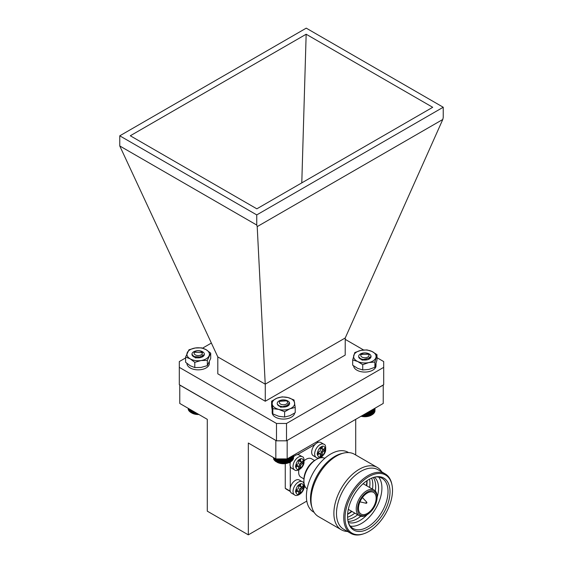 <?xml version="1.0" encoding="UTF-8"?>
<svg xmlns="http://www.w3.org/2000/svg" width="563" height="563" viewBox="0 0 563 563"><rect width="100%" height="100%" fill="white"/><g stroke="black" fill="none" stroke-linecap="round" stroke-linejoin="round"><path stroke-width="0.84" d="M195.037 357.364L196.142 357.012M198.915 357.005L199.358 357.097M193.939 356.893L192.623 354.796M202.729 354.817L201.955 357.055M193.975 356.914L193.785 356.161M194.721 357.252L195.53 356.886M195.298 357.878L200.083 357.674M199.274 357.118L198.676 357.041M196.367 357.041L195.523 357.174M202.258 356.956L204.369 354.268A6.207 3.582 -0 0 0 195.783 350.953A6.207 3.582 -0 0 0 193.771 356.801A6.207 3.582 -0 0 0 202.546 356.801A6.207 3.582 -0 0 0 204.369 354.268M195.248 347.997A11.246 6.496 -0 0 0 187.296 352.586A11.246 6.496 -0 0 0 190.21 358.856A11.246 6.496 -0 0 0 201.068 360.538A11.246 6.496 -0 0 0 209.021 355.95A11.246 6.496 -0 0 0 206.114 349.679A11.246 6.496 -0 0 0 195.248 347.997L188.978 349.785L185.614 357.026L185.614 362.276L190.21 365.746L194.798 367.576L201.068 367.428L207.339 365.633L210.703 358.392L210.703 353.149L206.114 349.679L201.519 347.843L195.248 347.997M185.614 357.026L190.21 358.856L194.798 362.333L201.068 360.538L207.339 360.39L207.339 365.633M207.339 360.39L210.703 353.149M194.798 362.333L194.798 367.576M186.916 363.409A11.246 6.496 -0 0 0 197.451 369.835A11.246 6.496 -0 0 0 209.302 364.219L209.302 362.199M209.373 362.037L209.302 362.875M280.719 404.171A4.096 2.365 0 0 0 286.426 404.03A4.096 2.365 0 0 0 286.349 400.736A4.096 2.365 0 0 0 286.18 400.645A4.096 2.365 0 0 0 280.55 400.736A4.096 2.365 0 0 0 280.719 404.171M287.58 401.454L287.214 401.271M286.546 400.856L279.748 401.285A4.384 2.526 180 0 1 280.353 400.849A4.384 2.526 180 0 1 280.451 400.793M286.644 405.578L282.556 406.704L280.071 406.085M287.573 404.896L287.792 405.473M286.138 405.839L286.968 406.43M287.665 404.797L287.82 405.395M278.031 404.713L279.234 406.141L279.466 405.839M286.405 405.712L287.144 406.317M282.682 407.049L283.428 407.077M290.67 461.759L289.917 462.195A9.149 5.285 180 0 1 276.975 462.195L282.478 463.588L285.497 463.49L289.157 462.54L290.67 461.759L290.67 456.889M275.574 458.761L275.574 461.343L276.292 461.794L276.292 458.908M274.948 458.395L274.948 460.844L275.659 461.336M274.406 458.085L274.406 460.316L275.103 460.851M273.97 457.832L273.97 459.753L274.638 460.33M273.639 457.642L273.639 459.169L274.272 459.788M273.414 457.515L274.012 459.225M273.301 457.445L273.85 458.648M293.499 458.043L293.604 455.193M292.901 459.176L293.499 458.521L293.499 455.256M292.647 459.746L293.281 459.119L293.281 455.383M292.288 460.288L292.957 459.704L292.957 455.566M291.831 460.808L292.528 460.267L292.528 455.812M291.289 461.301L292 460.801L292 456.121M290.656 461.759L291.374 461.301L291.374 456.48M289.938 462.167L289.938 457.304M289.882 462.174L289.882 457.339M289.157 462.54L289.157 457.761M289.023 462.533L289.023 457.839M288.312 462.856L288.312 458.247M288.101 462.842L288.101 458.366M287.411 463.124L287.411 458.768M287.13 463.096L287.13 458.908M286.468 463.335L286.468 458.908M286.124 463.293L286.124 458.908M285.497 463.49L285.497 458.908M285.082 463.419L285.082 458.908M284.498 463.588L284.498 458.908M284.026 463.49L284.026 458.908M283.492 463.616L283.492 458.908M282.957 463.49L282.957 458.908M282.478 463.588L282.478 458.908M281.901 463.426L281.901 458.908M281.479 463.504L281.479 458.908M280.86 463.3L280.86 458.908M280.501 463.349L280.501 458.908M279.846 463.117L279.846 458.908M279.558 463.145L279.558 458.908M278.868 462.87L278.868 458.908M278.657 462.885L278.657 458.908M277.946 462.561L277.946 458.908M277.805 462.568L277.805 458.908M277.087 462.202L277.087 458.908M277.017 462.202L277.017 458.908M361.594 356.808A4.096 2.365 0 0 0 367.329 357.294A4.096 2.365 0 0 0 368.167 353.979A4.096 2.365 0 0 0 367.78 353.719A4.096 2.365 0 0 0 361.981 353.719A4.096 2.365 0 0 0 361.594 356.808M369.152 354.514L368.561 354.204M367.78 353.719L368.603 354.24L360.672 354.472L361.77 353.846M368.188 358.413L363.142 359.532L361.453 358.969M368.99 357.779L369.237 358.504M360.77 359.187L361.115 358.835M369.082 357.681L369.258 358.462M359.328 357.329L360.63 359.117L360.904 358.737M363.564 359.989L365.394 360.053M371.552 415.058A9.149 5.285 180 0 1 371.348 415.177A9.149 5.285 180 0 1 361.066 416.247M361.052 416.148L366.999 416.472L371.425 415.128L372.854 414.255L372.854 409.435M374.937 410.983L375.035 408.175M374.346 412.123L374.937 411.462L374.937 408.231M374.099 412.686L374.726 412.067L374.726 408.358M373.748 413.235L374.409 412.651L374.409 408.541M373.297 413.763L373.987 413.214L373.987 408.78M372.755 414.255L373.466 413.749L373.466 409.083M371.425 410.265L371.425 415.128L372.15 414.713L372.15 409.843M370.644 415.501L370.644 410.709M370.517 415.501L370.517 410.786M371.369 410.293L371.369 415.128M369.807 415.825L369.807 411.194M369.602 415.811L369.602 411.314M368.913 416.092L368.913 411.715M368.631 416.071L368.631 411.877M367.97 416.31L367.97 412.257M367.625 416.268L367.625 412.454M366.999 416.472L366.999 412.82M366.59 416.402L366.59 413.059M365.999 416.564L365.999 413.397M365.528 416.472L365.528 413.664M364.993 416.606L364.993 413.974M364.465 416.479L364.465 414.284M363.98 416.578L363.98 414.558M363.409 416.423L363.409 414.889M362.98 416.493L362.98 415.135M362.361 416.303L362.361 415.494M362.002 416.353L362.002 415.705M196.895 357.779L198.83 357.829M194.376 354.043A4.096 2.365 0 0 0 199.682 355.401A4.096 2.365 0 0 0 202.026 352.332A4.096 2.365 0 0 0 201.097 351.516A4.096 2.365 0 0 0 195.305 351.516A4.096 2.365 0 0 0 194.376 354.043M202.272 352.199L201.772 351.931M201.097 351.516L202.532 352.67L194.052 352.241L195.305 351.516M201.653 355.992L199.788 356.984L194.735 356.639M194.038 356.949L194.453 356.52M193.932 356.851L194.242 356.421M196.55 357.73L199.091 357.808M198.922 414.509A9.149 5.285 180 0 1 191.73 412.975L194.77 414.037L198.739 414.389M190.667 409.737L190.667 412.348L191.392 412.778L191.392 410.16M189.998 409.35L189.998 411.877L190.716 412.348M189.414 409.012L189.414 411.363L190.118 411.877M188.929 408.731L188.929 410.814L189.611 411.37M188.542 408.513L188.542 410.244L189.196 410.842M188.267 408.351L188.267 409.646L188.879 410.286M188.091 408.252L188.668 409.716M197.726 414.396L197.726 413.812M197.17 414.248L197.17 413.495M196.719 414.333L196.719 413.235M196.121 414.157L196.121 412.883M195.734 414.213L195.734 412.665M195.094 413.995L195.094 412.292M194.77 414.037L194.77 412.109M194.094 413.777L194.094 411.715M193.841 413.798L193.841 411.574M193.144 413.502L193.144 411.173M192.968 413.509L192.968 411.067M192.25 413.172L192.25 410.652M192.145 413.172L192.145 410.596M191.42 412.785L191.42 410.174M361.763 359.595L362.671 359.293M365.774 359.285L366.14 359.377M369.427 357.202L368.624 359.271M360.623 359.11L360.461 358.525M361.439 359.476L362.108 359.173M361.939 360.109L366.752 359.891M366.414 359.454L365.605 359.314M362.818 359.321L362.445 359.377M371.052 356.499L371.017 356.126A6.207 3.582 0 0 0 362.185 353.24A6.207 3.582 0 0 0 360.454 359.011A6.207 3.582 0 0 0 369.229 359.011A6.207 3.582 0 0 0 369.638 358.751A6.207 3.582 0 0 0 371.052 356.478A6.207 3.582 0 0 0 371.017 356.126L368.906 359.187M360.876 350.404A11.246 6.496 0 0 0 353.747 355.422A11.246 6.496 0 0 0 357.709 361.502A11.246 6.496 0 0 0 368.807 362.558A11.246 6.496 0 0 0 375.936 357.533A11.246 6.496 0 0 0 371.974 351.46A11.246 6.496 0 0 0 360.876 350.404L354.803 352.544L352.691 359.94L352.691 365.19L357.709 368.385L362.727 369.947L368.807 369.441L374.881 367.301L376.992 359.905L376.992 354.655L371.974 351.46L366.949 349.904L360.876 350.404M352.691 359.94L357.709 361.502L362.727 364.697L368.807 362.558L374.881 362.051L374.881 367.301M374.881 362.051L376.992 354.655M362.727 364.697L362.727 369.947M366.562 359.926A6.207 3.582 0 0 0 363.121 359.926M286.982 405.367L287.475 405.965M280.465 406.641L281.282 406.395M289.621 403.551L289.241 402.249A6.207 3.582 0 0 0 280.064 400.476A6.207 3.582 0 0 0 279.03 406.022A6.207 3.582 0 0 0 287.806 406.022A6.207 3.582 0 0 0 289.058 404.987L288.172 405.789M287.96 404.431L287.06 406.387M279.128 406.071L279.037 405.627M280.114 406.521L280.698 406.268M280.409 407.169L285.293 406.908M284.618 406.486L284.146 406.416M281.437 406.416L281.05 406.479M287.383 406.247L289.241 402.249A6.207 3.582 0 0 1 289.621 403.488A6.207 3.582 0 0 1 289.058 404.987M276.919 398.189A11.246 6.496 0 0 0 272.218 404.093A11.246 6.496 0 0 0 278.713 409.392A11.246 6.496 0 0 0 289.917 408.787A11.246 6.496 0 0 0 294.611 402.89A11.246 6.496 0 0 0 288.115 397.591A11.246 6.496 0 0 0 276.919 398.189L271.619 401.18L271.619 406.423L272.816 413.889L278.713 416.275L284.618 417.021L289.917 415.677L295.216 412.693L295.216 407.443L294.013 399.976L288.115 397.591L282.218 396.845L276.919 398.189M271.619 401.18L272.816 408.639L272.816 413.889M272.816 408.639L278.713 409.392L284.618 411.778L284.618 417.021M284.618 411.778L289.917 408.787L295.216 407.443M285.138 406.936A6.207 3.582 0 0 0 281.697 406.936M353.606 365.887A11.246 6.496 -0 0 0 364.367 372.059A11.246 6.496 -0 0 0 375.985 366.436L375.985 364.247M376.056 364.001L375.985 365.084M272.168 410.673L272.168 412.58A11.246 6.496 -0 0 0 282.668 419.062A11.246 6.496 -0 0 0 294.562 413.446L294.562 413.136M383.227 384.979L383.227 403.453L287.165 458.908L275.835 458.908L248.325 443.025L248.325 534.85L207.29 511.162L207.29 419.336L179.773 403.453L179.773 384.979M383.227 385.085L286.975 440.548M276.025 440.548L179.773 385.085M287.165 458.908L287.165 440.548M275.835 458.908L275.835 440.548M355.71 454.974L355.71 419.336M306.807 501.084L248.325 534.85M302.225 456.727C303.753 456.79 304.323 459.021 303.943 463.405C302.542 468.979 296.321 471.857 294.611 469.915A7.615 4.398 -60 0 1 293.443 463.813A7.615 4.398 -60 0 1 298.418 457.107A7.615 4.398 -60 0 1 302.225 456.727L299.22 454.988A7.615 4.398 120 0 0 295.413 455.368A7.615 4.398 120 0 0 293.604 456.776M290.508 461.85A7.615 4.398 120 0 0 291.606 468.184L294.611 469.915M303.175 463.18L301.423 464.186A1.063 0.612 120 0 0 300.67 465.488L300.67 467.515L298.664 468.669L298.664 466.65A1.063 0.612 120 0 0 298.446 466.164A1.063 0.612 120 0 0 297.918 466.213L296.166 467.227L296.166 464.911L297.918 463.898A1.063 0.612 120 0 0 298.664 462.596L298.664 460.576L300.67 459.415L300.67 461.442A1.063 0.612 120 0 0 300.888 461.927A1.063 0.612 120 0 0 301.423 461.878L303.175 460.865L303.175 463.18L301.923 462.455L301.923 461.59M301.423 464.186L300.17 463.469A1.063 0.612 120 0 0 299.417 464.771L300.67 465.488M300.17 463.469L301.923 462.455M300.67 461.442L299.417 460.717A1.063 0.612 120 0 0 299.643 461.203L300.888 461.927M299.417 460.717L299.417 460.14M296.166 465.777L296.666 465.488L297.918 466.213M298.446 466.164L297.194 465.439A1.063 0.612 120 0 0 296.666 465.488M298.664 467.227L299.417 466.79L300.67 467.515M299.417 466.79L299.417 464.771M317.053 442.877A7.615 4.398 120 0 0 312.078 449.584A7.615 4.398 120 0 0 313.246 455.685L316.251 457.423A7.615 4.398 -60 0 1 315.083 451.322A7.615 4.398 -60 0 1 320.058 444.608A7.615 4.398 -60 0 1 323.866 444.235L320.861 442.497A7.615 4.398 120 0 0 317.053 442.877M324.816 450.681L323.063 451.695A1.063 0.612 120 0 0 322.31 452.997L322.31 455.024L320.305 456.178L320.305 454.151A1.063 0.612 120 0 0 320.087 453.665A1.063 0.612 120 0 0 319.559 453.722L317.806 454.735L317.806 452.42L319.559 451.406A1.063 0.612 120 0 0 320.305 450.104L320.305 448.078L322.31 446.923L322.31 448.95A1.063 0.612 120 0 0 322.529 449.436A1.063 0.612 120 0 0 323.063 449.38L324.816 448.373L324.816 450.681L323.563 449.964L323.563 449.091M323.063 451.695L321.811 450.97A1.063 0.612 120 0 0 321.058 452.272L322.31 452.997M321.811 450.97L323.563 449.964M322.31 448.95L321.058 448.225A1.063 0.612 120 0 0 321.276 448.711L322.529 449.436M321.058 448.225L321.058 447.648M317.806 453.285L318.306 452.997L319.559 453.722M320.087 453.665L318.834 452.948A1.063 0.612 120 0 0 318.306 452.997M320.305 454.735L321.058 454.299L322.31 455.024M321.058 454.299L321.058 452.272M347.498 531.465A35.99 20.775 -60 0 1 341.333 529.783L318.482 516.595A35.99 20.775 -60 0 1 312.113 507.967L311.543 506.116A34.484 19.909 -60 0 1 317.645 474.56A34.484 19.909 -60 0 1 341.924 453.489L343.817 453.053A35.99 20.775 -60 0 1 354.472 454.264L377.316 467.452A35.99 20.775 -60 0 1 381.855 471.956M314.091 512.323L313.542 512.006A34.484 19.909 -60 0 1 313.542 472.188A34.484 19.909 -60 0 1 348.033 452.279L348.574 452.596M307.138 488.916A17.713 10.225 -60 0 1 303.907 481.084A17.713 10.225 -60 0 1 316.434 459.394A17.713 10.225 -60 0 1 324.83 458.275M303.907 481.084L303.907 479.641A15.94 9.205 -60 0 1 315.181 460.119L316.434 459.394M303.929 478.902L300.86 477.135A10.627 6.137 -60 0 1 298.925 469.831M304.316 460.604A10.627 6.137 -60 0 1 311.487 458.732L314.555 460.499M362.424 497.551L366.717 502.14A0.676 0.676 0 0 1 366.07 503.259L366.07 503.259A0.654 0.38 -60 0 1 366.717 502.14L366.717 502.14A0.654 0.38 -60 0 1 366.802 502.4M376.154 498.128A12.499 7.213 -60 0 1 370.7 510.711A12.499 7.213 -60 0 1 361.066 514.054A12.499 7.213 -60 0 1 361.066 499.627A12.499 7.213 -60 0 1 373.565 492.407A12.499 7.213 -60 0 1 376.154 498.128M377.034 497.622A13.737 7.931 -60 0 1 376.703 500.697A13.737 7.931 -60 0 1 369.814 512.633A13.737 7.931 -60 0 1 357.744 510.69A13.737 7.931 -60 0 1 366.471 492.541A13.737 7.931 -60 0 1 377.034 497.622M369.814 512.633L369.391 513.006A14.807 8.551 -60 0 1 359.3 515.701A14.807 8.551 -60 0 1 359.3 498.6A14.807 8.551 -60 0 1 374.099 490.056A14.807 8.551 -60 0 1 377.168 496.833A14.807 8.551 -60 0 1 376.816 500.141L376.703 500.697M366.921 480.725A28.924 16.7 -60 0 1 366.323 485.566M351.516 511.204A28.924 16.7 -60 0 1 347.624 514.146M367.048 480.633A26.264 15.166 -60 0 1 367.069 481.647A26.264 15.166 -60 0 1 366.745 485.806M351.938 511.45A26.264 15.166 -60 0 1 347.61 514.293M369.546 479.127A26.264 15.166 -60 0 1 369.94 483.3A26.264 15.166 -60 0 1 369.617 487.467M354.81 513.111A26.264 15.166 -60 0 1 347.554 517.214M371.636 478.128A26.264 15.166 -60 0 1 372.812 484.961A26.264 15.166 -60 0 1 372.488 489.127M357.688 514.765A26.264 15.166 -60 0 1 347.737 519.522M373.311 477.501A26.264 15.166 -60 0 1 375.683 486.622A26.264 15.166 -60 0 1 375.324 491.042M360.763 516.264A26.264 15.166 -60 0 1 348.033 521.289M374.423 477.178A26.264 15.166 -60 0 1 378.561 488.276A26.264 15.166 -60 0 1 377.161 497.242M367.048 514.758A26.264 15.166 -60 0 1 348.307 522.415M378.646 477.072A28.973 16.728 -60 0 1 381.911 488.001A28.973 16.728 -60 0 1 371.228 514.941A28.973 16.728 -60 0 1 350.327 526.124M375.127 477.009A28.973 16.728 -60 0 1 382.031 478.276A28.973 16.728 -60 0 1 388.034 491.534A28.973 16.728 -60 0 1 375.387 520.691A28.973 16.728 -60 0 1 353.057 528.453A28.973 16.728 -60 0 1 348.511 523.111M390.011 491.816A30.029 17.34 -60 0 1 372.382 526.159A30.029 17.34 -60 0 1 348.764 523.829A30.029 17.34 -60 0 1 353.761 495.405A30.029 17.34 -60 0 1 375.88 476.868A30.029 17.34 -60 0 1 390.011 491.816M392.51 490.373A33.569 19.381 -60 0 1 363.74 533.766A33.569 19.381 -60 0 1 345.098 515.792A33.569 19.381 -60 0 1 367.083 477.713A33.569 19.381 -60 0 1 391.968 484.87A33.569 19.381 -60 0 1 392.51 490.373M363.74 533.766L362.889 534.048A34.357 19.839 -60 0 1 350.869 533.407A34.357 19.839 -60 0 1 350.869 493.737A34.357 19.839 -60 0 1 385.226 473.898A34.357 19.839 -60 0 1 391.785 483.997L391.968 484.87M350.869 533.407L343.599 529.213A34.357 19.839 -60 0 1 343.599 489.543A34.357 19.839 -60 0 1 377.963 469.704L385.226 473.898M341.333 529.783A35.99 20.775 -60 0 1 341.333 488.227A35.99 20.775 -60 0 1 377.316 467.452M312.113 507.967A35.99 20.775 -60 0 1 318.482 475.038A35.99 20.775 -60 0 1 343.817 453.053M285.258 463.638L285.258 488.297A28.333 16.362 120 0 0 286.996 489.585L290.304 491.492M316.948 441.716L318.109 442.384M322.078 457.691L322.078 456.34M304.175 487.452L305.252 486.826M290.198 491.147L285.258 488.297M290.269 466.403L290.269 487.692M289.333 462.505L290.205 463.004M315.118 444.404L297.341 454.665M295.413 480.359A7.615 4.398 120 0 0 290.438 487.065A7.615 4.398 120 0 0 291.606 493.167L294.611 494.905A7.615 4.398 -60 0 1 293.443 488.804A7.615 4.398 -60 0 1 298.418 482.09A7.615 4.398 -60 0 1 302.225 481.717L299.22 479.979A7.615 4.398 120 0 0 295.413 480.359M303.175 488.163L301.423 489.177A1.063 0.612 120 0 0 300.67 490.479L300.67 492.505L298.664 493.66L298.664 491.633A1.063 0.612 120 0 0 298.446 491.147A1.063 0.612 120 0 0 297.918 491.203L296.166 492.217L296.166 489.901L297.918 488.888A1.063 0.612 120 0 0 298.664 487.586L298.664 485.559L300.67 484.405L300.67 486.432A1.063 0.612 120 0 0 300.888 486.918A1.063 0.612 120 0 0 301.423 486.861L303.175 485.855L303.175 488.163L301.923 487.445L301.923 486.573M301.423 489.177L300.17 488.452A1.063 0.612 120 0 0 299.417 489.754L300.67 490.479M300.17 488.452L301.923 487.445M300.67 486.432L299.417 485.707A1.063 0.612 120 0 0 299.643 486.193L300.888 486.918M299.417 485.707L299.417 485.13M296.166 490.767L296.666 490.479L297.918 491.203M298.446 491.147L297.194 490.429A1.063 0.612 120 0 0 296.666 490.479M298.664 492.217L299.417 491.78L300.67 492.505M299.417 491.78L299.417 489.754M217.811 356.914L119.764 145.965L256.756 225.052L257.207 226.615L265.229 384.163L345.239 337.969L345.189 355.091L265.272 401.236L217.811 373.832L217.811 356.914L265.229 384.163M443.236 107.244L306.244 28.15L119.764 135.817L256.756 214.904L443.236 107.244L443.236 117.393L442.792 119.469L345.239 337.969M119.764 135.817L119.764 145.965M442.792 119.469L257.207 226.615M265.272 384.318L265.272 401.236M256.756 214.904L256.756 225.052M376.992 357.709L383.692 361.573L383.692 367.358L286.511 423.46L276.489 423.46L179.308 367.358L179.308 361.573L185.614 357.934M345.189 339.348L363.621 349.989M202.581 348.138L211.378 343.057M306.159 34.23L432.701 107.294L256.841 208.824L130.299 135.767L306.159 34.23L301.789 182.869M179.308 367.358L179.308 384.712L276.489 440.815L276.489 423.46M286.511 423.46L286.511 440.815L276.489 440.815M383.692 367.358L383.692 384.712L286.511 440.815M299.671 459.274C301.62 457.874 303 458.669 303.802 461.66C303 465.573 301.62 467.959 299.671 468.817C297.714 470.218 296.335 469.422 295.54 466.431C296.335 462.519 297.714 460.133 299.671 459.274M321.311 446.783C323.261 445.382 324.64 446.178 325.442 449.168C324.64 453.081 323.261 455.467 321.311 456.326C319.355 457.726 317.975 456.931 317.18 453.94C317.975 450.02 319.355 447.634 321.311 446.783M299.671 484.257C301.62 482.864 303 483.659 303.802 486.65C303 490.563 301.62 492.949 299.671 493.807C297.714 495.201 296.335 494.405 295.54 491.422C296.335 487.502 297.714 485.116 299.671 484.257M286.349 400.736L286.75 400.969M371.348 415.177L371.981 414.811M323.866 444.235C325.386 444.298 325.963 446.522 325.583 450.914C324.182 456.487 317.961 459.359 316.251 457.423M366.07 503.259L359.954 501.837M374.099 490.056L363.114 483.708M359.3 515.701L348.307 509.353M318.426 442.286L317.194 441.575M302.225 481.717C303.753 481.78 304.323 484.004 303.943 488.395C302.542 493.969 296.321 496.84 294.611 494.905"/></g></svg>
